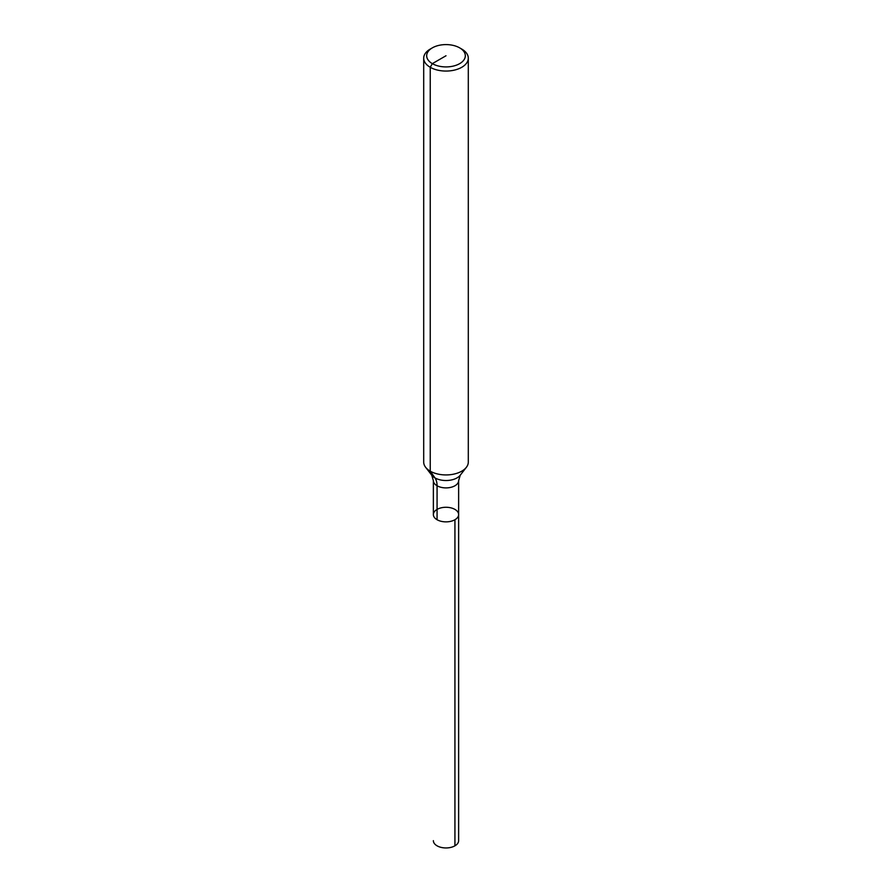 <?xml version="1.0" encoding="UTF-8"?>
<svg xmlns="http://www.w3.org/2000/svg" width="892" height="892" viewBox="0 0 892 892"><rect width="100%" height="100%" fill="white"/><g stroke="black" fill="none" stroke-linecap="round" stroke-linejoin="round"><path stroke-width="1.34" d="M461.766 49.082L459.67 47.867L461.766 49.082A22.3 12.878 180 0 1 468.3 58.181L468.3 462.067A22.3 12.878 180 0 1 466.36 467.319A22.3 12.878 180 0 1 446 474.934A22.3 12.878 180 0 1 425.64 467.319A22.3 12.878 180 0 1 423.7 462.067L423.7 58.181A22.3 12.878 180 0 1 430.234 49.082L432.33 47.867A19.323 11.161 180 0 1 459.67 47.867L459.67 47.867A19.323 11.161 180 0 1 459.67 63.644A19.323 11.161 180 0 1 432.33 63.644A19.323 11.161 180 0 1 432.33 47.867M468.3 58.181A22.3 12.878 180 0 1 446 71.059A22.3 12.878 180 0 1 423.7 58.181M458.633 480.61L460.261 475.191A15.621 9.02 180 0 1 446 480.52A15.621 9.02 180 0 1 431.739 475.191L433.367 480.61A12.633 7.292 180 0 0 446 487.902A12.633 7.292 180 0 0 458.633 480.61L458.633 514.572A12.633 7.292 180 0 1 446 521.865A12.633 7.292 180 0 1 433.367 514.572A12.633 7.292 180 0 1 441.161 507.827A12.633 7.292 180 0 1 454.931 509.41A12.633 7.292 180 0 1 458.633 514.572A12.633 7.292 180 0 1 446 521.865A12.633 7.292 180 0 1 433.367 514.572A12.633 7.292 180 0 1 437.069 509.41M458.633 514.572L458.633 840.665A12.633 7.292 180 0 1 450.839 847.4A12.633 7.292 180 0 1 437.069 845.817A12.633 7.292 180 0 1 433.367 840.665A12.633 7.292 180 0 0 441.161 847.4A12.633 7.292 180 0 0 454.931 845.817L454.931 519.735A12.633 7.292 180 0 1 441.161 521.307A12.633 7.292 180 0 1 433.367 514.572L433.367 480.61M437.069 519.735L437.069 485.772A22.3 12.878 120 0 0 434.95 477.889L430.234 471.166L430.234 67.29L432.33 63.644L446 55.761M460.261 475.191L466.36 467.319M431.739 475.191L425.64 467.319"/></g></svg>
